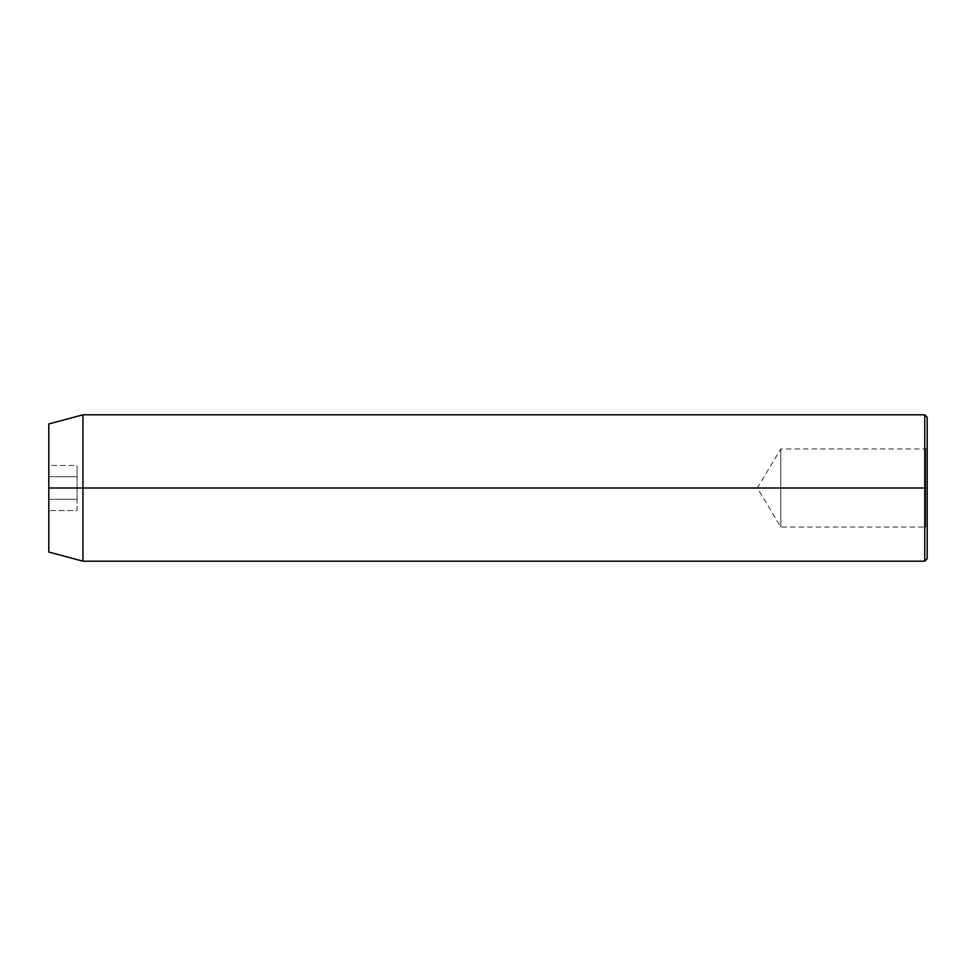 <?xml version="1.0" encoding="UTF-8"?>
<svg xmlns="http://www.w3.org/2000/svg" width="976" height="976" viewBox="0 0 976 976"><rect width="100%" height="100%" fill="white"/><g stroke="black" fill="none" stroke-linecap="round" stroke-linejoin="round"><path stroke-width="0.73" stroke-dasharray="4.88 3.66" d="M927.2 488L927.2 528.504L927.2 488L927.2 528.504L927.2 488L925.736 488L925.736 527.04L925.736 488L925.736 527.04L925.736 488L927.2 488L927.2 558.76L927.2 417.24L927.2 528.504L927.2 488L924.76 488L927.2 488L927.2 447.496L927.2 488L927.2 447.496L927.2 488L780.8 488L780.8 448.96L780.8 488L925.736 488L925.736 448.96L925.736 488L757.339 488L780.8 488L780.8 448.96L780.8 488L780.8 448.96L780.8 488L757.339 488L780.8 488L780.8 527.04L780.8 488L780.8 527.04L780.8 488L925.736 488L925.736 527.04L925.736 488L927.2 488M924.76 561.2L924.76 488L924.76 561.2M82.96 488L82.96 561.2L82.96 488L924.76 488L82.96 488L82.96 414.8L82.96 488L48.8 488L82.96 488M48.8 552.05L48.8 488L48.8 552.05M48.8 423.95L48.8 488L48.8 423.95M48.8 510.546L48.8 465.454L48.8 510.546L48.8 499.273L77.104 499.273L77.104 510.546L48.8 510.546L77.104 510.546L77.104 499.273L48.8 499.273L48.8 476.727L77.104 476.727L77.104 499.273L77.104 476.727L48.8 476.727L48.8 465.454L77.104 465.454L77.104 476.727L77.104 465.454L48.8 465.454L48.8 476.727L77.104 476.727L48.8 476.727L48.8 499.273L77.104 499.273L48.8 499.273L48.8 510.546M924.76 414.8L924.76 488L924.76 414.8M780.8 488L780.8 527.04L780.8 488M925.736 488L925.736 448.96L925.736 488M77.104 499.273L77.104 465.454L77.104 499.273M927.2 447.496L925.736 448.96L780.8 448.96L757.339 488L780.8 527.04L925.736 527.04L927.2 528.504"/><path stroke-width="1.46" d="M924.76 488L924.76 561.2L924.76 488L48.8 488L48.8 552.05L48.8 423.95L48.8 488L82.96 488L82.96 561.2L82.96 488L924.76 488L924.76 414.8L924.76 488L927.2 488L924.76 488M927.2 558.76L927.2 488L927.2 558.76L924.76 561.2L82.96 561.2L48.8 552.05M927.2 417.24L927.2 488L927.2 417.24L924.76 414.8L82.96 414.8L82.96 488L82.96 414.8L48.8 423.95"/></g></svg>

